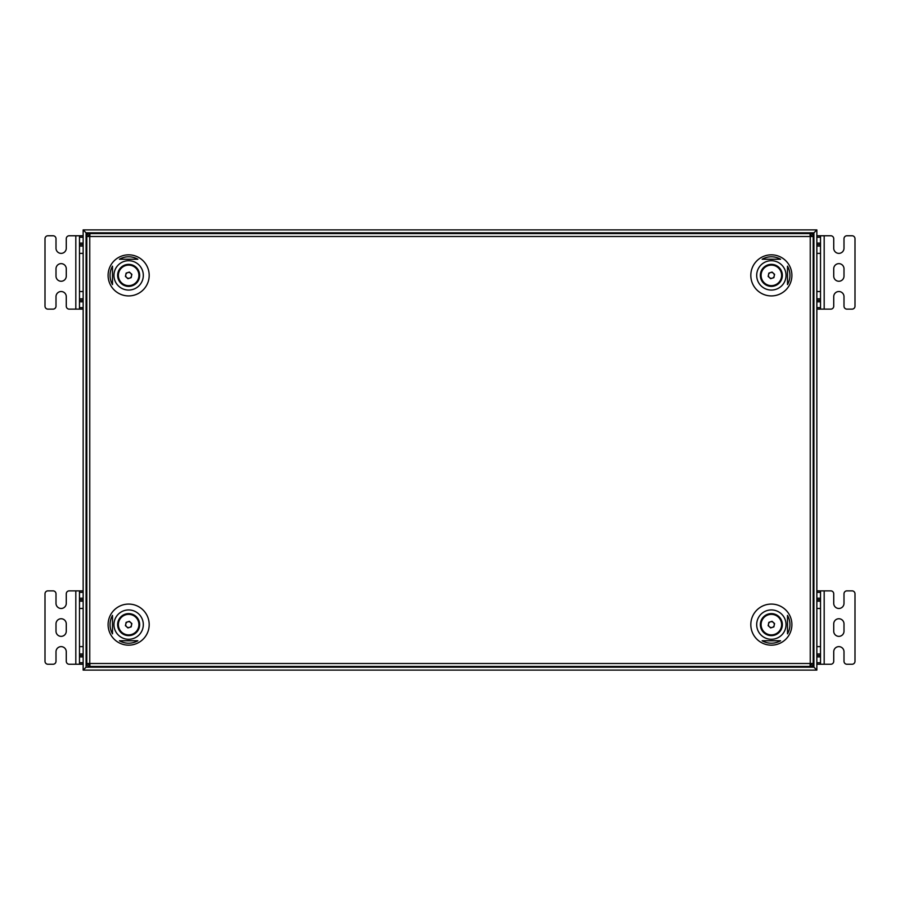 <?xml version="1.0" encoding="UTF-8"?>
<svg xmlns="http://www.w3.org/2000/svg" width="900" height="900" viewBox="0 0 900 900"><rect width="100%" height="100%" fill="white"/><g stroke="black" fill="none" stroke-linecap="round" stroke-linejoin="round"><path stroke-width="1.35" d="M86.085 667.17L83.149 670.106L83.149 229.894L86.085 232.83L83.149 229.894L816.851 229.894L816.851 670.106L813.915 667.17L816.851 670.106L83.149 670.106L86.085 667.17L86.085 232.83L87.604 234.349L86.085 232.83L813.915 232.83L812.396 234.349L816.851 229.894L813.915 232.83L813.915 667.17L812.396 665.651L813.915 667.17L86.085 667.17M89.899 236.498L88.65 235.384L89.752 236.498L86.816 236.498L86.816 663.502L89.752 663.502L88.65 664.616L89.899 663.502L89.899 666.439L810.101 666.439L810.101 663.502L811.35 664.616L810.248 663.502L810.248 236.498L89.899 236.498L89.899 233.561L810.101 233.561L810.101 236.498M810.248 236.498L811.35 235.384L810.248 236.498L813.184 236.498L813.184 663.502L810.248 663.502M815.377 670.106L816.851 670.106L815.377 668.644L816.851 670.106L816.851 668.644M815.377 229.894L816.851 229.894L816.851 231.356M84.623 229.894L83.149 229.894L84.623 231.356L83.149 229.894L83.149 231.356M84.623 670.106L83.149 670.106L83.149 668.644M149.186 275.377A20.543 20.543 0 0 0 128.644 254.835A20.543 20.543 0 0 0 108.101 275.377A20.543 20.543 0 0 0 128.644 295.92A20.543 20.543 0 0 0 149.186 275.377M143.314 275.377A14.67 14.67 0 0 0 128.644 260.707A14.67 14.67 0 0 0 113.962 275.377A14.67 14.67 0 0 0 128.644 290.059A14.67 14.67 0 0 0 143.314 275.377M149.186 624.623A20.543 20.543 0 0 0 128.644 604.08A20.543 20.543 0 0 0 108.101 624.623A20.543 20.543 0 0 0 128.644 645.165A20.543 20.543 0 0 0 149.186 624.623M113.962 624.623A14.67 14.67 0 0 1 128.644 609.941A14.67 14.67 0 0 1 143.314 624.623A14.67 14.67 0 0 1 128.644 639.293A14.67 14.67 0 0 1 113.962 624.623M750.814 275.377A20.543 20.543 0 0 0 771.356 295.92A20.543 20.543 0 0 0 791.899 275.377A20.543 20.543 0 0 0 771.356 254.835A20.543 20.543 0 0 0 750.814 275.377M786.038 275.377A14.67 14.67 0 0 1 771.356 290.059A14.67 14.67 0 0 1 756.686 275.377A14.67 14.67 0 0 1 771.356 260.707A14.67 14.67 0 0 1 786.038 275.377M750.814 624.623A20.543 20.543 0 0 0 771.356 645.165A20.543 20.543 0 0 0 791.899 624.623A20.543 20.543 0 0 0 771.356 604.08A20.543 20.543 0 0 0 750.814 624.623M756.686 624.623A14.67 14.67 0 0 0 771.356 639.293A14.67 14.67 0 0 0 786.038 624.623A14.67 14.67 0 0 0 771.356 609.941A14.67 14.67 0 0 0 756.686 624.623M88.29 663.502L88.29 663.649A1.463 1.463 0 0 0 89.752 665.123L89.752 666.585A2.936 2.936 0 0 1 86.816 663.649L86.816 663.502M88.29 236.498L88.29 236.351A1.463 1.463 0 0 1 89.752 234.877L89.752 233.415A2.936 2.936 0 0 0 86.816 236.351L86.816 236.498M811.71 663.502L811.71 663.649A1.463 1.463 0 0 1 810.248 665.123L810.248 666.585A2.936 2.936 0 0 0 813.184 663.649L813.184 663.502M811.71 236.498L811.71 236.351A1.463 1.463 0 0 0 810.248 234.877L810.248 233.415A2.936 2.936 0 0 1 813.184 236.351L813.184 236.498M104.434 666.439L89.752 666.585M810.248 666.585L795.566 666.439M104.434 233.561L89.752 233.415M810.248 233.415L795.566 233.561M787.5 615.409L787.5 633.836A18.585 18.585 0 0 0 787.5 615.409M787.5 266.164L787.5 284.591A18.585 18.585 0 0 0 787.5 266.164M137.858 259.234A18.585 18.585 0 0 0 119.43 259.234L137.858 259.234M112.5 615.409A18.585 18.585 0 0 0 112.5 633.836L112.5 615.409M112.5 266.164A18.585 18.585 0 0 0 112.5 284.591L112.5 266.164M762.143 640.766A18.585 18.585 0 0 0 780.57 640.766L762.143 640.766M119.43 640.766A18.585 18.585 0 0 0 137.858 640.766L119.43 640.766M780.57 259.234A18.585 18.585 0 0 0 762.143 259.234L780.57 259.234M838.856 281.25A5.141 5.141 0 0 1 833.726 276.12L833.726 268.785A5.141 5.141 0 0 1 838.856 263.644A5.141 5.141 0 0 1 843.998 268.785L843.998 276.12A5.141 5.141 0 0 1 838.856 281.25M824.186 309.127L830.79 309.127A2.936 2.936 0 0 0 833.726 306.202L833.726 296.662A5.141 5.141 0 0 1 838.856 291.521A5.141 5.141 0 0 1 843.998 296.662L843.998 306.202A2.936 2.936 0 0 0 846.934 309.127L852.064 309.127A2.936 2.936 0 0 0 855 306.202L855 238.703A2.936 2.936 0 0 0 852.064 235.766L846.934 235.766A2.936 2.936 0 0 0 843.998 238.703L843.998 248.231A5.141 5.141 0 0 1 838.856 253.373A5.141 5.141 0 0 1 833.726 248.231L833.726 238.703A2.936 2.936 0 0 0 830.79 235.766L820.519 235.766L820.519 309.127L824.186 309.127L824.186 235.766M820.519 309.127L816.851 309.127M816.851 235.766L820.519 235.766M816.851 300.33L820.519 300.33M820.519 244.564L816.851 244.564M820.519 291.521L816.851 291.521M816.851 253.373L820.519 253.373M129.555 278.168A2.936 2.936 0 0 0 130.601 273.195A2.936 2.936 0 0 0 125.775 274.77A2.936 2.936 0 0 0 129.555 278.168M138.69 277.504A10.271 10.271 0 0 0 130.77 265.331A10.271 10.271 0 0 0 118.597 273.251A10.271 10.271 0 0 0 126.517 285.424A10.271 10.271 0 0 0 138.69 277.504M117.877 273.105A11.002 11.002 0 0 1 130.916 264.611A11.002 11.002 0 0 1 139.41 277.661A11.002 11.002 0 0 1 126.36 286.144A11.002 11.002 0 0 1 117.877 273.105M129.341 272.07L126.124 273.116L125.415 276.435L127.935 278.696L131.164 277.65L131.861 274.331L129.341 272.07M129.555 627.413A2.936 2.936 0 0 0 130.601 622.44A2.936 2.936 0 0 0 125.775 624.015A2.936 2.936 0 0 0 129.555 627.413M138.69 626.749A10.271 10.271 0 0 0 130.77 614.576A10.271 10.271 0 0 0 118.597 622.496A10.271 10.271 0 0 0 126.517 634.669A10.271 10.271 0 0 0 138.69 626.749M117.877 622.339A11.002 11.002 0 0 1 130.916 613.856A11.002 11.002 0 0 1 139.41 626.895A11.002 11.002 0 0 1 126.36 635.389A11.002 11.002 0 0 1 117.877 622.339M129.341 621.304L126.124 622.35L125.415 625.669L127.935 627.93L131.164 626.884L131.861 623.565L129.341 621.304M772.268 278.168A2.936 2.936 0 0 0 773.325 273.195A2.936 2.936 0 0 0 768.488 274.77A2.936 2.936 0 0 0 772.268 278.168M781.403 277.504A10.271 10.271 0 0 0 773.482 265.331A10.271 10.271 0 0 0 761.31 273.251A10.271 10.271 0 0 0 769.23 285.424A10.271 10.271 0 0 0 781.403 277.504M760.59 273.105A11.002 11.002 0 0 1 773.64 264.611A11.002 11.002 0 0 1 782.123 277.661A11.002 11.002 0 0 1 769.084 286.144A11.002 11.002 0 0 1 760.59 273.105M772.065 272.07L768.836 273.116L768.139 276.435L770.659 278.696L773.876 277.65L774.585 274.331L772.065 272.07M772.268 627.413A2.936 2.936 0 0 0 773.325 622.44A2.936 2.936 0 0 0 768.488 624.015A2.936 2.936 0 0 0 772.268 627.413M781.403 626.749A10.271 10.271 0 0 0 773.482 614.576A10.271 10.271 0 0 0 761.31 622.496A10.271 10.271 0 0 0 769.23 634.669A10.271 10.271 0 0 0 781.403 626.749M760.59 622.339A11.002 11.002 0 0 1 773.64 613.856A11.002 11.002 0 0 1 782.123 626.895A11.002 11.002 0 0 1 769.084 635.389A11.002 11.002 0 0 1 760.59 622.339M772.065 621.304L768.836 622.35L768.139 625.669L770.659 627.93L773.876 626.884L774.585 623.565L772.065 621.304M838.856 636.356A5.141 5.141 0 0 1 833.726 631.226L833.726 623.891A5.141 5.141 0 0 1 838.856 618.75A5.141 5.141 0 0 1 843.998 623.891L843.998 631.226A5.141 5.141 0 0 1 838.856 636.356M824.186 664.245L830.79 664.245A2.936 2.936 0 0 0 833.726 661.309L833.726 651.769A5.141 5.141 0 0 1 838.856 646.627A5.141 5.141 0 0 1 843.998 651.769L843.998 661.309A2.936 2.936 0 0 0 846.934 664.245L852.064 664.245A2.936 2.936 0 0 0 855 661.309L855 593.809A2.936 2.936 0 0 0 852.064 590.873L846.934 590.873A2.936 2.936 0 0 0 843.998 593.809L843.998 603.349A5.141 5.141 0 0 1 838.856 608.479A5.141 5.141 0 0 1 833.726 603.349L833.726 593.809A2.936 2.936 0 0 0 830.79 590.873L820.519 590.873L820.519 664.245L824.186 664.245L824.186 590.873M820.519 664.245L816.851 664.245M816.851 590.873L820.519 590.873M816.851 655.436L820.519 655.436M820.519 599.681L816.851 599.681M820.519 646.627L816.851 646.627M816.851 608.479L820.519 608.479M61.144 263.644A5.141 5.141 0 0 1 66.274 268.785L66.274 276.12A5.141 5.141 0 0 1 61.144 281.25A5.141 5.141 0 0 1 56.002 276.12L56.002 268.785A5.141 5.141 0 0 1 61.144 263.644M75.814 235.766L69.21 235.766A2.936 2.936 0 0 0 66.274 238.703L66.274 248.231A5.141 5.141 0 0 1 61.144 253.373A5.141 5.141 0 0 1 56.002 248.231L56.002 238.703A2.936 2.936 0 0 0 53.066 235.766L47.936 235.766A2.936 2.936 0 0 0 45 238.703L45 306.202A2.936 2.936 0 0 0 47.936 309.127L53.066 309.127A2.936 2.936 0 0 0 56.002 306.202L56.002 296.662A5.141 5.141 0 0 1 61.144 291.521A5.141 5.141 0 0 1 66.274 296.662L66.274 306.202A2.936 2.936 0 0 0 69.21 309.127L79.481 309.127L79.481 235.766L75.814 235.766L75.814 309.127M79.481 309.127L83.149 309.127L79.481 309.127M79.481 235.766L83.149 235.766M83.149 244.564L79.481 244.564M79.481 300.33L83.149 300.33M79.481 253.373L83.149 253.373M83.149 291.521L79.481 291.521M61.144 618.75A5.141 5.141 0 0 1 66.274 623.891L66.274 631.226A5.141 5.141 0 0 1 61.144 636.356A5.141 5.141 0 0 1 56.002 631.226L56.002 623.891A5.141 5.141 0 0 1 61.144 618.75M75.814 590.873L69.21 590.873A2.936 2.936 0 0 0 66.274 593.809L66.274 603.349A5.141 5.141 0 0 1 61.144 608.479A5.141 5.141 0 0 1 56.002 603.349L56.002 593.809A2.936 2.936 0 0 0 53.066 590.873L47.936 590.873A2.936 2.936 0 0 0 45 593.809L45 661.309A2.936 2.936 0 0 0 47.936 664.245L53.066 664.245A2.936 2.936 0 0 0 56.002 661.309L56.002 651.769A5.141 5.141 0 0 1 61.144 646.627A5.141 5.141 0 0 1 66.274 651.769L66.274 661.309A2.936 2.936 0 0 0 69.21 664.245L79.481 664.245L79.481 590.873L75.814 590.873L75.814 664.245M79.481 590.873L83.149 590.873M83.149 664.245L79.481 664.245M83.149 599.681L79.481 599.681M79.481 655.436L83.149 655.436M79.481 608.479L83.149 608.479M83.149 646.627L79.481 646.627M89.752 236.498L89.752 663.502M89.899 663.502L810.101 663.502M820.519 301.793L816.851 301.793M816.851 307.665L820.519 307.665M820.519 237.229L816.851 237.229M816.851 243.101L820.519 243.101M816.851 298.856L820.519 298.856M820.519 246.037L816.851 246.037M820.519 656.91L816.851 656.91M816.851 662.771L820.519 662.771M820.519 592.335L816.851 592.335M816.851 598.207L820.519 598.207M816.851 653.974L820.519 653.974M820.519 601.144L816.851 601.144M79.481 243.101L83.149 243.101M83.149 237.229L79.481 237.229M79.481 307.665L83.149 307.665M83.149 301.793L79.481 301.793M83.149 246.037L79.481 246.037M79.481 298.856L83.149 298.856M79.481 598.207L83.149 598.207M83.149 592.335L79.481 592.335M79.481 662.771L83.149 662.771M83.149 656.91L79.481 656.91M83.149 601.144L79.481 601.144M79.481 653.974L83.149 653.974"/></g></svg>

